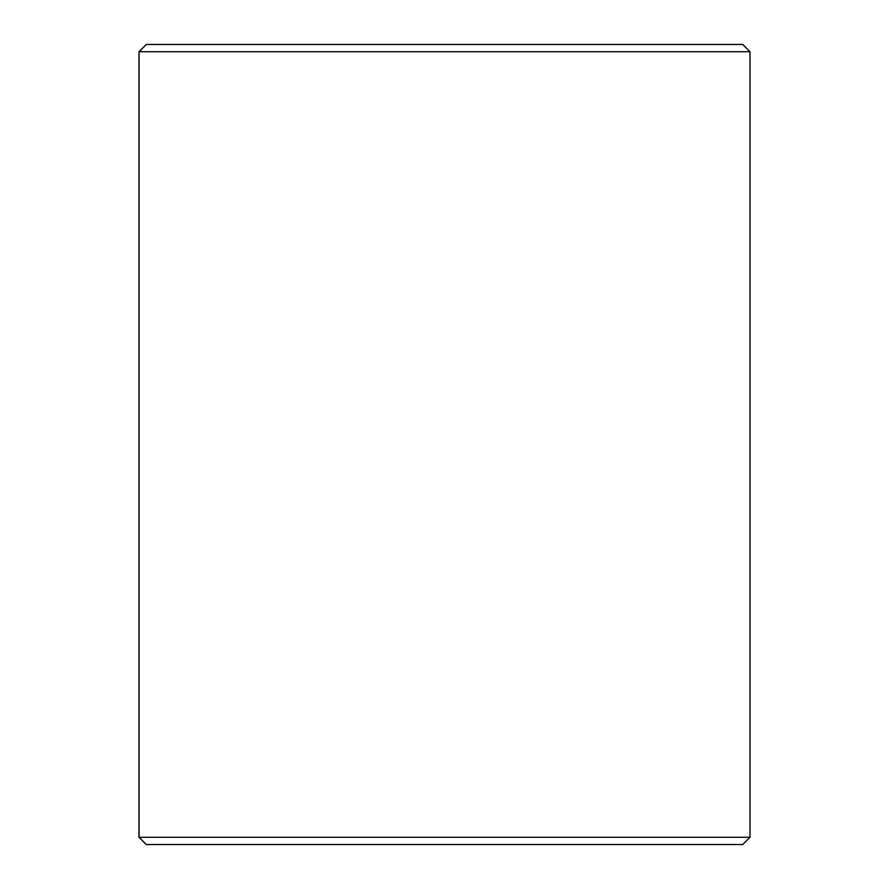 <?xml version="1.0" encoding="UTF-8"?>
<svg xmlns="http://www.w3.org/2000/svg" width="889" height="889" viewBox="0 0 889 889"><rect width="100%" height="100%" fill="white"/><g stroke="black" fill="none" stroke-linecap="round" stroke-linejoin="round"><path stroke-width="1.33" d="M139.051 837.271L146.329 844.55L139.006 837.271L139.006 51.729L146.285 44.45L742.715 44.45L749.994 51.729L139.051 51.729L139.051 837.271L749.994 837.271L749.994 51.729M146.329 44.45L139.051 51.729M146.329 844.55L742.715 844.55L749.994 837.271"/></g></svg>

